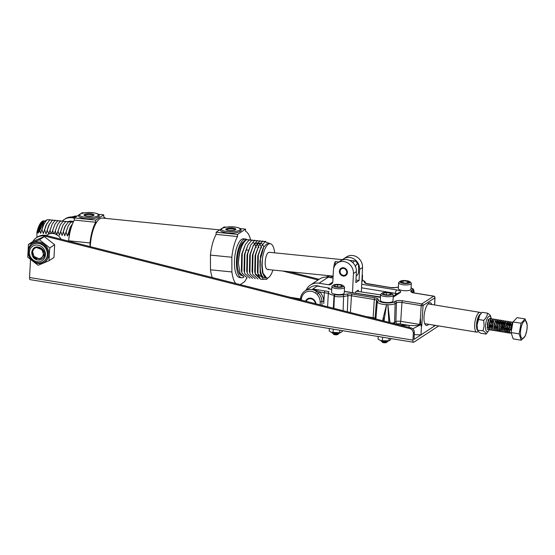 <?xml version="1.0" encoding="UTF-8"?>
<svg xmlns="http://www.w3.org/2000/svg" width="555" height="555" viewBox="0 0 555 555"><rect width="100%" height="100%" fill="white"/><g stroke="black" fill="none" stroke-linecap="round" stroke-linejoin="round"><path stroke-width="0.83" d="M435.425 325.397L414.009 339.431L414.384 332.605A4.322 3.871 -123.2 0 0 410.943 327.88L46.752 235.604A13.695 12.265 -123.2 0 0 37.449 237.047L36.38 237.748A13.695 12.265 56.8 0 1 45.683 236.305L409.867 328.581A4.322 3.871 56.8 0 1 413.308 333.305L412.941 340.139A2.886 0.992 99.3 0 0 413.544 342.275A2.886 0.992 99.3 0 0 413.863 342.192L438.679 325.924M32.807 241.557A13.695 12.265 56.8 0 1 36.38 237.748M62.743 220.668A13.695 12.265 56.8 0 1 64.248 219.482L65.323 218.774A13.695 12.265 56.8 0 1 74.62 217.338L75.05 217.442M289.051 271.666L319.16 279.297M413.544 342.275L30.157 279.644A2.886 0.992 -80.7 0 1 29.554 277.5L30.518 259.601M64.248 219.482A13.695 12.265 56.8 0 1 73.551 218.039L74.301 218.226M282.668 271.02L318.091 279.998M300.484 298.944L289.925 297.216M347.423 272.533A4.322 3.871 56.8 0 1 345.786 275.516A4.322 3.871 56.8 0 1 341.505 275.37A4.322 3.871 56.8 0 1 339.403 271.27A4.322 3.871 56.8 0 1 341.041 268.287A4.322 3.871 56.8 0 1 345.321 268.433A4.322 3.871 56.8 0 1 347.423 272.533M306.076 290.244A14.416 12.911 56.8 0 1 310.453 284.999A14.416 12.911 56.8 0 1 319.028 283.237L328.65 284.75A4.322 3.871 -123.2 0 0 331.224 284.222A4.322 3.871 -123.2 0 0 332.861 281.239L333.395 270.32A10.809 9.685 56.8 0 1 337.489 262.862A10.809 9.685 56.8 0 1 348.179 263.223A10.809 9.685 56.8 0 1 353.438 273.483L352.501 292.658M342.553 259.678A10.809 9.685 56.8 0 1 343.649 258.817A10.809 9.685 56.8 0 1 354.34 259.185A10.809 9.685 56.8 0 1 359.598 269.439L359.064 280.497L355.845 282.606L356.386 271.548A10.809 9.685 -123.2 0 0 351.128 261.287A10.809 9.685 -123.2 0 0 340.437 260.926L337.489 262.862M310.453 284.999L319.569 279.026A14.416 12.911 56.8 0 1 328.144 277.264L333.014 278.034M343.649 258.817L346.598 256.889A10.809 9.685 56.8 0 1 357.288 257.249A10.809 9.685 56.8 0 1 362.547 267.51L361.354 291.965M355.616 293.165L355.686 291.805L358.308 290.085L358.239 291.5M359.064 280.497L355.97 280.011M335.241 264.992L335.227 261.62A8.651 3.115 95.8 0 0 333.701 268.252M335.227 261.62L338.827 261.981M352.925 262.772A8.651 3.115 -84.2 0 1 355.124 260.947A8.651 3.115 -84.2 0 1 355.838 261.266L358.266 264.61A5.765 2.074 95.8 0 0 355.491 266.601M356.192 275.516A5.765 2.074 95.8 0 0 357.198 275.19A5.765 2.074 95.8 0 0 358.558 272.443L358.53 265.082A5.765 2.074 95.8 0 0 358.266 264.61M480.394 314.151A8.575 2.948 99.3 0 0 476.551 324.578A8.575 2.948 99.3 0 0 477.688 330.572M478.354 331.495L478.139 331.668A10.018 3.441 -80.7 0 1 476.787 332.154A10.018 3.441 -80.7 0 1 474.678 324.71A10.018 3.441 -80.7 0 1 480.019 312.382A10.018 3.441 -80.7 0 1 481.136 313.249M356.539 291.243L380.619 294.858M359.765 293.845L380.508 296.953M315.393 303.668A5.189 4.648 -123.2 0 0 310.446 298.708A5.189 4.648 -123.2 0 0 306.159 301.33M346.008 274.371A3.601 3.226 -123.2 0 0 345.529 269.432A3.601 3.226 -123.2 0 0 340.825 269.432A3.601 3.226 -123.2 0 0 341.297 274.371A3.601 3.226 -123.2 0 0 346.008 274.371M345.918 275.426A4.322 3.871 56.8 0 1 340.714 274.219A4.322 3.871 56.8 0 1 340.576 268.759A4.322 3.871 56.8 0 1 341.179 268.197M428.627 324.286A11.53 3.961 -80.7 0 1 427.711 325.126A11.53 3.961 -80.7 0 1 425.151 324.439A11.53 3.961 -80.7 0 1 424.402 313.443A11.53 3.961 -80.7 0 1 428.606 303.259A11.53 3.961 -80.7 0 1 428.904 303.037A11.53 3.961 -80.7 0 1 431.859 304.515M428.994 304.043A10.087 3.469 99.3 0 0 428.599 303.904A10.087 3.469 99.3 0 0 427.891 303.994M305.611 301.192A5.765 5.162 56.8 0 1 307.442 298.902A5.765 5.162 56.8 0 1 310.904 298.201A5.765 5.162 56.8 0 1 315.934 303.807M382.721 320.728L383.172 318.05A2.886 0.791 7.7 0 0 384.15 318.202L383.671 320.97M383.172 318.05L386.578 304.549L383.991 321.054M399.975 325.098L409.021 325.383C415.258 325.889 418.803 325.57 419.663 324.425A2.886 0.798 6.7 0 0 420.836 324.613L412.747 328.831M397.123 324.377L397.762 324.009A1.616 0.458 3.1 0 1 399.829 323.877L409.021 325.383L409.111 327.415M388.882 322.288L387.848 304.591L389.964 322.566M392.364 323.17A9.921 2.796 3.1 0 0 394.591 322.399L395.909 321.643A3.774 1.068 -176.9 0 1 400.745 321.338L419.663 324.425L420.406 318.119L420.836 324.613M329.316 288.871L329.358 288.073L328.206 288.822A2.886 0.992 -80.7 0 1 328.525 288.739L331.737 289.266M329.358 288.073L317.203 286.082L312.805 288.968L319.756 291.93A12.973 11.62 56.8 0 1 323.711 301.365L324.356 292.679A1.443 0.493 -80.7 0 1 324.966 290.952A1.443 0.493 99.3 0 0 324.356 292.679L319.756 291.93L318.403 293.158A11.544 10.344 56.8 0 1 321.928 301.559L322.004 305.347M300.366 299.86L300.567 298.236A1.443 0.437 7 0 1 300.671 298.097A11.53 10.33 56.8 0 1 304.973 290.966A11.53 10.33 56.8 0 1 316.655 291.548L312.805 288.968L329.039 291.618A9.366 2.643 3.1 0 0 328.366 292.527A9.366 2.643 3.1 0 0 334.041 295.288L333.34 308.219M333.902 308.358L334.36 296.398L334.936 294.698L334.041 295.288L333.666 308.302M323.759 303.668L324.356 292.679L328.324 293.331M320.207 304.889L320.145 301.747A10.122 9.06 -123.2 0 0 317.058 294.386L315.448 293.033A10.087 9.04 -123.2 0 0 301.462 298.763L301.296 300.095M414.273 334.658L420.981 334.866L433.844 326.437L433.913 325.147M320.277 286.588A11.53 10.33 -123.2 0 0 310.71 287.206L304.973 290.966C302.468 292.679 301.004 295.1 300.567 298.236A1.443 0.437 7 0 0 301.462 298.763M387.848 304.591L386.578 304.549M420.406 318.119L421.203 305.625A1.443 0.375 3.7 0 0 423.07 305.527L421.869 324.384A3.601 1.235 -80.7 0 1 421.418 326.784L420.981 334.866M421.418 326.784L420.898 324.786M333.076 276.855L331.571 276.668L333.076 276.744M315.448 293.033L316.655 291.548L318.403 293.158L317.058 294.386M434.572 304.959L434.891 297.785A1.443 0.437 2.5 0 0 434.995 297.626A1.443 1.443 0 0 0 433.788 296.141L414.536 292.998A1.443 0.493 99.3 0 0 414.377 293.04A5.73 1.616 -176.9 0 1 411.109 290.834L412.171 290.036A7.964 2.248 3.1 0 0 411.068 287.899M424.707 323.516A10.087 3.469 99.3 0 0 425.345 323.822A10.087 3.469 99.3 0 0 425.768 323.815M343.184 259.74L269.279 252.289A8.651 3.115 95.8 0 0 268.377 252.546A8.651 3.115 95.8 0 0 265.228 261.8A8.651 3.115 95.8 0 0 267.545 269.494A8.651 3.115 95.8 0 0 268.447 269.244M274.642 252.83A17.295 6.223 95.8 0 0 270.146 243.687L266.518 244.013L263.694 247.218A17.295 6.223 95.8 0 0 259.976 264.908A17.295 6.223 95.8 0 0 264.673 277.902L265.949 278.027L262.473 272.852L261.8 265.089L262.501 258.033L262.106 265.026L262.834 272.887L266.677 278.104A17.295 6.223 95.8 0 0 272.907 270.035M270.146 243.687A17.295 6.223 95.8 0 0 262.501 258.033M262.55 271.457A17.295 6.223 95.8 0 0 266.677 278.104M241.245 275.426A17.295 6.223 -84.2 0 1 237.339 259.254A17.295 6.223 -84.2 0 1 243.596 241.702A17.295 6.223 -84.2 0 1 243.805 241.571M243.936 277.042A19.46 7 -84.2 0 1 243.735 277.181A19.46 7 -84.2 0 1 241.709 277.757A19.46 7 -84.2 0 1 236.486 260.441A19.46 7 -84.2 0 1 243.583 239.614L243.617 239.594A19.46 7 -84.2 0 1 245.615 239.038A19.46 7 -84.2 0 1 246.933 239.545M241.709 277.757L239.704 277.555A19.46 7 -84.2 0 1 234.481 260.233A19.46 7 -84.2 0 1 241.578 239.413A19.46 7 -84.2 0 1 243.603 238.837L245.615 239.038M90.271 246.628A25.946 9.338 -84.2 0 1 99.733 218.85A25.946 9.338 -84.2 0 1 102.439 218.08L219.676 229.902M69.313 235.646L69.014 235.618A17.295 6.223 -84.2 0 1 70.166 231.435M222.229 228.23L224.158 226.967L226.107 227.161M240.128 228.577L245.567 229.125L245.574 231.275A27.382 9.858 -84.2 0 1 250.52 239.587M235.743 283.487A27.382 9.858 -84.2 0 1 231.9 271.964L231.844 257.249A27.382 9.858 -84.2 0 1 237.533 236.541L216.131 234.383L216.124 232.24L221.362 228.799M216.124 232.24L237.526 234.397L245.567 229.125M231.844 257.249L210.435 255.092A27.382 9.858 -84.2 0 1 216.131 234.383M90.035 246.573L90.021 242.951L68.619 240.794A27.382 9.858 -84.2 0 1 74.308 220.085L95.717 222.243L95.71 220.092L103.743 214.827L103.757 216.97A27.382 9.858 -84.2 0 1 105.575 218.399M90.021 242.951A27.382 9.858 -84.2 0 1 95.717 222.243M246.67 278.104A27.382 9.858 -84.2 0 1 244.588 281.732L240.19 284.618M50.116 219.738L46.911 219.787L43.311 224.948L40.688 233.357L39.787 230.651L38.912 232.087A17.587 6.327 -84.2 0 1 43.505 221.91L46.356 220.231M39.787 230.651L44.143 221.313M38.912 232.087L38.011 233.086L37.816 232.469L36.907 232.378L36.928 237.387M52.794 220.009L49.589 220.051L45.989 225.219L43.359 233.627L41.937 229.499L40.688 233.357M44.247 223.172L41.937 229.499M55.465 220.279L52.26 220.321L48.667 225.49L46.037 233.898L44.608 229.77L43.359 233.627M46.918 223.443L44.608 229.77M51.095 233.495L49.964 230.304L48.715 234.168L47.286 230.041L46.037 233.898M58.143 220.55L54.938 220.592L52.274 223.984L48.722 234.113M49.596 223.714L47.286 230.041M60.821 220.821L57.616 220.862L54.945 224.255L51.573 233.454M52.274 223.984L49.964 230.304M53.71 233.593L52.642 230.575L51.677 233.447M63.499 221.091L60.294 221.133L57.623 224.525L54.258 233.71M54.945 224.255L52.642 230.575M68.848 221.632L65.643 221.674L62.979 225.066L59.42 235.244L57.991 231.116L56.742 234.973L55.313 230.845L54.348 233.731M66.17 221.362L62.965 221.403L60.301 224.796L56.79 234.723M57.623 224.525L55.313 230.845M60.301 224.796L57.991 231.116M71.526 221.896L68.32 221.945L64.72 227.106L62.091 235.514L60.668 231.386L59.42 235.244M62.979 225.066L60.668 231.386M73.447 221.75L70.991 222.215L68.327 225.601L64.769 235.785L63.339 231.657L62.091 235.514M65.65 225.337L63.339 231.657M72.754 223.297L70.069 227.647L67.446 236.055L66.017 231.928L64.769 235.785M68.327 225.601L66.017 231.928M69.014 235.618L68.695 232.198L67.446 236.055M268.044 277.84L266.449 279.498L268.086 277.812M270.327 243.707L264.992 241.772L261.377 246.212L258.318 255.224L257.943 273.962L260.475 279.144L263.493 279.401M265.769 241.39L262.314 241.501L258.699 245.941L255.64 254.96L255.272 273.691L255.515 274.628L260.6 279.248M263.091 241.12L259.636 241.231L256.028 245.671L252.962 254.689L252.594 273.428L252.837 274.357L257.922 278.978M260.413 240.856L256.965 240.967L253.351 245.4L250.291 254.419L249.916 273.157L250.159 274.087L255.245 278.707M257.742 240.586L254.287 240.697L250.673 245.13L247.613 254.148L247.246 272.887L247.488 273.816L252.574 278.437M255.064 240.315L251.609 240.426L247.995 244.859L244.935 253.878L244.568 272.616L244.81 273.546L249.896 278.166M252.386 240.044L248.938 240.155L245.324 244.595L242.257 253.607L241.89 272.345L242.133 273.282L247.218 277.895M249.708 239.774L245.594 239.815A19.46 7 -84.2 0 0 238.435 263.271L238.435 263.271C239.052 251.637 241.661 243.839 246.26 239.885M266.449 279.498L263.16 279.151L260.697 274.572L259.858 261.093L263.694 247.218M262.106 265.026L263.028 273.643M263.202 248.113L260.462 256.042L260.087 272.366L260.503 273.858M261.377 246.212L257.791 255.772L257.409 272.096L258.193 274.898M257.922 273.858L261.648 277.077M258.699 245.941L255.113 255.501L254.731 271.825L255.515 274.628M255.245 273.587L258.887 276.834M263.847 246.961L262.73 244.776M262.446 244.408L261.502 243.513M260.566 243.083L258.311 243.506L255.557 246.621M256.028 245.671L252.435 255.231L252.06 271.561L252.837 274.357M261.606 247.995L261.183 246.711M261.155 246.642L260.052 244.505M259.775 244.138L258.824 243.243M257.888 242.812L255.633 243.236L252.879 246.351M253.351 245.4L249.764 254.96L249.382 271.291L250.159 274.087M258.935 247.724L258.505 246.448M258.477 246.371L257.374 244.242M257.097 243.867L256.146 242.972M250.673 245.13L247.086 254.689L246.704 271.02L247.218 272.782M256.257 247.461L255.827 246.177M255.8 246.101L254.703 243.971M254.419 243.596L253.475 242.701M247.995 244.859L244.408 254.419L244.027 270.75L244.81 273.546M245.324 244.595L241.73 254.148L241.356 270.479L242.133 273.282M243.846 276.931L240.037 273.178L238.435 263.271M69 232.226A19.46 7 -84.2 0 1 72.101 224.941M71.005 225.871L68.695 232.198M74.308 220.085L74.301 217.935L79.545 214.501M80.413 213.932L82.341 212.669L84.284 212.863M68.619 240.794L68.619 241.148M212.281 277.542A27.382 9.858 -84.2 0 1 210.498 269.799L231.9 271.964M210.435 255.092L210.498 269.799M237.533 236.541L237.526 234.397M40.702 224.567L38.011 233.086M42.839 221.667L42.728 221.445C40.612 223.096 38.975 226.766 37.816 232.469M38.177 232.503L40.765 224.442L42.728 221.445M36.907 232.378A17.295 6.223 -84.2 0 1 44.039 220.883L44.573 220.939M103.743 214.827L98.311 214.279M95.71 220.092L74.301 217.935M487.54 313.186L482.045 312.292L479.034 316.225A7.839 2.692 99.3 0 0 476.821 324.397A7.839 2.692 99.3 0 0 477.078 328.192L477.557 330.204L483.01 330.808L484.113 326.056L483.724 320.353C486.013 318.14 487.283 315.746 487.54 313.186C489.593 314.449 490.627 315.545 490.648 316.475M479.735 315.101L477.071 324.904L477.515 329.913C477.529 330.835 478.563 331.939 480.616 333.201L486.111 334.096C486.097 333.173 485.063 332.077 483.01 330.808M491.335 321.99A7.839 2.692 99.3 0 0 491.362 321.234M491.196 318.757A7.839 2.692 99.3 0 0 491.085 318.195A7.839 2.692 99.3 0 0 487.977 317.252A7.839 2.692 99.3 0 0 485.507 325.813A7.839 2.692 99.3 0 0 489.128 330.163A7.839 2.692 99.3 0 0 489.302 329.871M489.128 320.055L488.983 319.618M488.157 319.881L488.886 319.25M488.012 321.997L487.97 322.406M491.14 323.94A7.839 2.692 99.3 0 0 491.265 322.948M489.052 318.986L487.97 320.207M478.23 319.458L483.724 320.353M489.128 330.163L486.111 334.096M511.814 321.886L510.635 322.726L509.171 329.046L509.802 332.577L511.391 333.5M512.959 322.261L512.307 322.996L510.926 327.832L510.864 330.176L509.323 329.927L509.379 327.582L510.829 322.635L511.877 321.893L512.542 322.656M490.918 322.552L490.793 319.361M490.752 319.215L490.037 318.327L488.997 319.07L487.547 324.016L488.095 329.032L489.017 329.843L489.919 329.566M489.975 329.642L489.142 329.864L488.22 329.053L487.672 324.037L489.121 319.09L490.169 318.348L490.835 319.111M491.099 321.942L491.043 322.573M492.583 322.83L492.465 319.631M492.424 319.493L491.709 318.598L490.592 319.451L489.219 324.286L489.76 329.302L490.689 330.114L491.591 329.837M491.64 329.913L490.814 330.135L489.892 329.323L489.344 324.307L490.793 319.361L491.841 318.619L492.507 319.382M492.764 322.219L492.715 322.85M493.444 318.889L492.264 319.722L490.884 324.557L491.057 328.525L492.417 330.398M493.312 330.183L492.486 330.405L491.557 329.594L491.015 324.578L492.465 319.638L493.506 318.896L494.179 319.659M495.115 319.16L493.936 319.999L492.556 324.835L492.722 328.796L494.089 330.669M494.984 330.454L494.151 330.683L493.228 329.871L492.68 324.855L494.13 319.909L495.178 319.167L495.844 319.93M497.599 323.648L497.474 320.45M497.433 320.311L496.718 319.416L495.677 320.159L494.227 325.105L494.394 329.073L495.761 330.94M496.656 330.731L495.823 330.953L494.9 330.142L494.352 325.126L495.802 320.179L496.85 319.437L497.516 320.2M498.036 323.079L497.634 320.589L497.773 323.038M499.264 323.919L499.146 320.728M499.105 320.582L498.39 319.687L497.342 320.436L495.899 325.376L496.066 329.344L497.433 331.217M498.321 331.002L497.495 331.224L496.565 330.412L496.024 325.397L497.474 320.457L498.515 319.708L499.188 320.478M499.701 323.35L499.299 320.859L499.444 323.308M500.936 324.189L500.811 320.998M500.77 320.852L500.062 319.964L499.014 320.707L497.564 325.653L498.113 330.669L499.035 331.481L499.937 331.203M499.993 331.273L499.16 331.501L498.237 330.69L497.696 325.674L499.139 320.728L500.187 319.985L500.853 320.748M500.901 320.873L501.116 323.579M502.608 324.467L502.483 321.269M502.441 321.13L501.727 320.235L500.686 320.977L499.236 325.924L499.777 330.94L500.707 331.751L501.609 331.474M501.664 331.55L500.832 331.772L499.909 330.96L499.361 325.945L500.811 320.998L501.859 320.256L502.525 321.019M502.566 321.151L502.788 323.856M504.273 324.737L504.155 321.539M504.113 321.4L503.399 320.506L502.282 321.359L500.908 326.194L501.075 330.163L502.441 332.036M503.329 331.821L502.504 332.043L501.574 331.231L501.033 326.215L502.483 321.276L503.524 320.526L504.197 321.296M504.696 323.482L504.315 321.678L504.453 324.127M505.133 320.797L503.954 321.636L502.49 327.956L503.121 331.488L504.044 332.299L504.946 332.022M505.001 332.091L504.169 332.32L503.246 331.508L502.705 326.493L504.155 321.546L505.196 320.804L505.862 321.567M507.61 325.341L507.624 322.739M506.805 321.067L505.626 321.907L504.162 328.234L504.786 331.758L505.716 332.57L506.618 332.292M506.673 332.369L505.841 332.591L504.918 331.779L504.37 326.763L505.82 321.817L506.868 321.074L507.534 321.838M507.582 321.969L507.797 324.675M509.275 325.618L509.164 322.358M509.122 322.219L508.408 321.324L507.291 322.177L505.917 327.013L506.084 330.981L507.45 332.854M508.338 332.639L507.513 332.861L506.59 332.05L506.042 327.034L507.492 322.094L508.533 321.345L509.206 322.115M509.247 322.24L509.462 324.946M510.954 325.827L510.836 322.635M510.794 322.49L510.08 321.602L509.032 322.344L507.582 327.29L508.13 332.306L509.053 333.118L509.955 332.84M510.01 332.91L509.185 333.139L508.255 332.327L507.714 327.311L509.164 322.365L510.205 321.623L510.877 322.386M487.346 329.573L488.247 329.295M489.413 327.804L490.613 324.425M490.571 325.154L489.628 327.658M488.303 329.365L487.477 329.587M491.085 328.074L492.285 324.696M492.243 325.424L491.3 327.929M495.58 325.972L494.644 328.477M497.252 326.243L496.309 328.747M499.396 323.94L498.924 326.513M497.71 329.51L496.725 330.676M499.965 328.858L498.397 330.953M500.013 331.148L501.005 329.885M501.103 329.712L502.601 324.522M502.774 329.989L504.266 324.8M504.405 324.758L503.933 327.332M505.647 326.881L505.945 325.008M505.598 327.61L504.662 330.114M505.022 331.966L506.014 330.704M506.111 330.53L507.312 327.152M507.27 327.88L506.327 330.385M505.993 330.974L505.078 332.043M506.694 332.237L507.686 330.974M507.783 330.801L508.984 327.429M508.942 328.151L507.998 330.655M507.728 331.141L506.743 332.313M509.337 331.522L508.415 332.591M527.146 327.505A8.942 3.073 99.3 0 0 524.288 321.116A8.942 3.073 99.3 0 0 520.493 331.869A8.942 3.073 99.3 0 0 523.358 338.252A8.942 3.073 99.3 0 0 527.146 327.505M526.834 330.301L525.308 335.921L521.249 340.208L513.195 338.897L511.079 332.556L519.126 333.867L521.076 323.246L525.134 318.958L527.25 325.299L526.924 329.732M511.079 332.556L513.021 321.928L517.08 317.64L525.134 318.958M513.021 321.928L521.076 323.246M521.249 340.208L519.126 333.867M509.323 329.927L510.635 329.49L510.864 330.176M486.999 328.026L487.651 327.707M488.587 319.819L487.276 323.905L487.588 327.311M487.783 327.734L489.323 327.984M491.237 320.679L490.467 319.937M490.592 319.451L488.941 324.182L489.253 327.589M492.909 320.957L492.132 320.214M492.264 319.722L490.613 324.453L490.925 327.859M493.936 319.999L492.285 324.724L492.722 328.796M496.364 322.802L496.191 321.289L495.476 320.755M495.608 320.27L493.957 324.994L494.394 329.073M494.463 328.831L495.997 329.073M497.703 325.584L497.995 323.78M497.918 321.775L497.141 321.033M497.273 320.54L495.622 325.272L496.066 329.344M499.59 322.046L498.813 321.303M498.605 321.456L497.294 325.542L497.606 328.949M501.04 326.125L501.338 324.321M501.352 322.934L500.485 321.574M500.27 321.727L498.966 325.813L499.278 329.226M502.643 321.407L502.927 322.594L502.15 321.851M501.942 321.997L500.631 326.09L500.943 329.497M502.761 330.093L503.302 329.399M503.614 322.275L502.303 326.361L502.615 329.767M506.361 323.752L505.494 322.393M505.286 322.545L503.975 326.631L504.287 330.045M508.033 324.03L507.159 322.663M506.951 322.816L505.64 326.909L505.952 330.315M509.726 324.987L509.546 323.468L508.831 322.941M508.623 323.093L507.312 327.179L507.624 330.586M510.295 323.364L508.984 327.45L509.296 330.863M512.307 322.996L510.649 327.727L510.635 329.49M343.08 286.637A5.189 1.464 3.1 0 0 343.247 285.693A5.189 1.464 3.1 0 0 338.522 284.403A5.189 1.464 3.1 0 0 333.465 285.069A5.189 1.464 3.1 0 0 333.34 285.152A5.189 1.464 3.1 0 0 336.503 287.143A5.189 1.464 3.1 0 0 343.08 286.637M343.247 285.693L344.294 286.762A6.341 1.79 -176.9 0 1 344.544 287.303A6.341 1.79 -176.9 0 1 344.086 287.92A6.341 1.79 -176.9 0 1 336.961 288.649A6.341 1.79 -176.9 0 1 331.876 286.616A6.341 1.79 -176.9 0 1 332.188 286.102L333.34 285.152M331.876 286.616L331.564 292.416A6.341 1.79 3.1 0 0 336.649 294.448A6.341 1.79 3.1 0 0 343.774 293.713A6.341 1.79 3.1 0 0 344.232 293.096L344.544 287.303M339.251 333.076L338.349 333.819L334.325 334.415L338.543 333.735M332.681 332.695C332.015 333.257 332.889 333.659 335.31 333.902L339.077 333.118M335.31 333.902A3.531 0.999 3.1 0 0 338.994 333.472A3.531 0.999 3.1 0 0 339.063 333.416M333.826 333.721A2.234 0.631 -176.9 0 1 337.197 333.798M337.822 334.436A2.234 0.631 -176.9 0 1 337.773 334.478A2.234 0.631 -176.9 0 1 337.724 334.512A2.234 0.631 -176.9 0 1 335.546 334.804A2.234 0.631 -176.9 0 1 333.513 334.249L332.507 332.813M337.905 333.985L334.325 334.415M338.862 287.046L342.13 286.484L341.54 285.291L337.683 284.659L334.415 285.221L335.005 286.415L338.862 287.046M337.565 286.831L337.683 284.659M341.471 286.595L341.54 285.291M378.191 336.503L378.052 339.133L380.029 340.277L382.409 340.77L388.937 340.735L389.908 340.368L391.129 338.619M389.908 340.368L388.937 340.735L389.069 338.279M382.409 340.77L382.603 337.225M380.029 340.277L381.007 340.68A4.482 1.263 3.1 0 0 387.952 341.054L389.291 340.673M391.837 294.601A5.189 1.464 3.1 0 0 392.003 293.657A5.189 1.464 3.1 0 0 387.286 292.367A5.189 1.464 3.1 0 0 382.222 293.033A5.189 1.464 3.1 0 0 382.104 293.123A5.189 1.464 3.1 0 0 385.26 295.107A5.189 1.464 3.1 0 0 391.837 294.601M392.003 293.657L393.051 294.726A6.341 1.79 -176.9 0 1 393.301 295.267A6.341 1.79 -176.9 0 1 392.85 295.884A6.341 1.79 -176.9 0 1 385.718 296.62A6.341 1.79 -176.9 0 1 380.64 294.58A6.341 1.79 -176.9 0 1 380.945 294.067L382.104 293.123M380.64 294.58L380.321 300.38A6.341 1.79 3.1 0 0 385.406 302.42A6.341 1.79 3.1 0 0 392.531 301.684A6.341 1.79 3.1 0 0 392.989 301.067L393.301 295.267M388.007 341.041L387.106 341.79L383.082 342.386L387.3 341.7M381.445 340.666C380.772 341.228 381.646 341.63 384.067 341.873L387.841 341.089M384.067 341.873A3.531 0.999 3.1 0 0 387.751 341.436A3.531 0.999 3.1 0 0 387.82 341.387M382.582 341.693A2.234 0.631 -176.9 0 1 385.954 341.762M386.578 342.4A2.234 0.631 -176.9 0 1 386.537 342.442A2.234 0.631 -176.9 0 1 386.481 342.484A2.234 0.631 -176.9 0 1 384.303 342.768A2.234 0.631 -176.9 0 1 382.27 342.213L381.264 340.777M386.662 341.949L383.082 342.386M387.619 295.01L390.887 294.448L390.297 293.255L386.44 292.624L383.172 293.186L383.762 294.379L387.619 295.01M386.322 294.802L386.44 292.624M390.227 294.559L390.297 293.255M362.193 274.843L362.297 274.954A6.341 1.79 -176.9 0 1 362.554 275.495A6.341 1.79 -176.9 0 1 362.131 276.092M361.846 281.871A6.341 1.79 3.1 0 0 362.242 281.295L362.554 275.495M407.446 283.432A5.189 1.464 3.1 0 0 410.013 281.85A5.189 1.464 3.1 0 0 402.632 280.594A5.189 1.464 3.1 0 0 400.106 281.316A5.189 1.464 3.1 0 0 401.695 282.967A5.189 1.464 3.1 0 0 407.446 283.432M410.013 281.85L411.061 282.918A6.341 1.79 -176.9 0 1 411.31 283.459A6.341 1.79 -176.9 0 1 407.918 284.854A6.341 1.79 -176.9 0 1 398.643 282.772A6.341 1.79 -176.9 0 1 398.955 282.266L400.106 281.316M398.643 282.772L398.33 288.572A6.341 1.79 3.1 0 0 407.606 290.653A6.341 1.79 3.1 0 0 410.998 289.259L411.31 283.459M402.812 282.897L406.968 283.154L409.188 282.266L407.259 281.128L403.11 280.879L400.883 281.76L402.812 282.897M402.999 282.911L403.11 280.879M407.155 283.078L407.259 281.128M340.375 332.75L339.195 333.09A4.482 1.263 -176.9 0 1 332.251 332.716L331.266 332.313L340.375 332.75L342.435 331.286L342.47 330.669M329.33 328.518L329.198 330.981L331.266 332.313M333.236 329.157L333.042 332.702M339.806 330.232L339.66 332.861M46.363 235.514L47.466 234.786A10.087 9.04 56.8 0 1 61.126 239.247M68.577 221.438A10.087 9.04 56.8 0 1 73.537 221.563M37.9 247.454L37.691 247.475A5.765 5.162 -123.2 0 0 33.168 250.138A5.765 5.162 -123.2 0 0 35.666 257.832A5.765 5.162 -123.2 0 0 42.811 255.987A5.765 5.162 -123.2 0 0 42.589 250.7M42.104 257.534L40.557 258.595M37.691 247.475L40.189 248.543L42.36 250.305M44.511 255.14L43.845 255.751M43.72 255.841L43.082 256.195M44.185 254.447L43.574 254.356M44.109 251.97L42.707 250.624M42.298 249.993L41.701 248.529M47.876 254.239A10.087 9.04 -123.2 0 0 42.999 244.63A10.087 9.04 -123.2 0 0 32.995 244.276L32.461 244.623A10.087 9.04 56.8 0 1 42.458 244.977A10.087 9.04 56.8 0 1 47.341 254.592A10.087 9.04 56.8 0 1 43.519 261.502L44.06 261.148A10.087 9.04 -123.2 0 0 47.876 254.239M28.139 251.013A11.204 10.039 56.8 0 1 39.107 241.98A11.204 10.039 56.8 0 1 48.909 254.412A11.204 10.039 56.8 0 1 37.948 263.445A11.204 10.039 56.8 0 1 28.139 251.013M49.249 254.433L49.811 247.912L39.474 239.788L28.444 244.422L27.75 257.173L38.094 265.297L49.124 260.67L49.249 254.433M28.444 244.422L33.286 241.245L44.324 236.61L54.661 244.734L53.974 257.492L49.124 260.67M32.641 251.921L33.98 256.41L39.245 258.907L41.389 258.158L43.352 255.508L43.595 254.037M34.209 248.217L32.148 250.936L32.218 255.161A6.126 5.488 56.8 0 1 31.774 252.49A6.126 5.488 56.8 0 1 32.544 249.916L34.153 248.258L36.401 247.433L41.937 249.764L43.477 254.114L43.234 255.584L41.271 258.241L39.127 258.991L33.862 256.486L32.523 251.998M44.324 236.61L39.474 239.788M54.661 244.734L49.811 247.912M32.218 255.161C34.098 262.126 44.386 261.259 44.615 254.516C44.962 247.925 35.18 243.839 32.544 249.916M32.572 256.112L37.199 259.948M46.752 235.604L45.683 236.305M410.943 327.88L409.867 328.581M414.384 332.605L413.308 333.305M29.554 277.5L412.941 340.139M74.62 217.338L73.551 218.039M356.386 271.548L353.438 273.483M328.144 277.264L319.028 283.237M332.736 282.079L328.65 284.75M362.547 267.51L359.598 269.439M333.104 276.182A11.53 10.33 -123.2 0 0 332.487 276.064A11.53 10.33 -123.2 0 0 331.932 275.988M334.936 294.698A7.964 2.248 3.1 0 0 342.81 294.767L347.125 294.025A5.009 1.415 -176.9 0 1 352.071 294.074L374.916 297.806A5.009 1.415 -176.9 0 1 378.004 299.076L378.781 300.65A7.964 2.248 3.1 0 0 385.531 302.891A7.964 2.248 3.1 0 0 393.904 302.01L395.215 301.254A5.73 1.616 -176.9 0 1 402.555 300.782L421.814 303.932L433.628 296.183L414.377 293.04M398.407 287.136L395.438 287.643A5.009 1.415 -176.9 0 1 390.491 287.601L367.646 283.869A5.009 1.415 -176.9 0 1 364.559 282.599L363.782 281.024A7.964 2.248 3.1 0 0 362.311 279.935M333.069 276.91L331.571 276.668L330.17 277.583M361.735 284.25L396.721 289.967A6.41 1.811 -176.9 0 1 400.28 292.499L393.204 297.14M380.487 297.362L344.315 291.458M331.73 289.398L328.206 288.822M433.788 296.141A1.443 0.493 -80.7 0 0 433.628 296.183A1.443 1.29 -123.2 0 1 434.891 297.785L423.07 305.527A1.443 1.29 -123.2 0 0 421.814 303.932A1.443 0.493 -80.7 0 0 421.203 305.625L401.952 302.482A4.287 1.207 3.1 0 0 396.457 302.829L395.139 303.592A9.407 2.657 -176.9 0 1 388.209 304.764M399.829 323.877A2.164 0.742 99.3 0 0 400.745 321.338L401.952 302.482A1.443 0.493 99.3 0 1 402.555 300.782M395.042 323.849A2.164 1.901 60.1 0 1 394.591 322.399L395.139 303.592A1.443 1.27 60.1 0 0 393.904 302.01M397.762 324.009A2.164 1.901 60.1 0 1 395.909 321.643L396.457 302.829A1.443 1.27 60.1 0 0 395.215 301.254M386.197 304.702A9.407 2.657 -176.9 0 1 377.282 301.982L376.505 300.401A3.566 1.006 3.1 0 0 374.306 299.499L351.468 295.766A3.566 1.006 3.1 0 0 347.936 295.739L343.621 296.481A9.407 2.657 -176.9 0 1 334.36 296.398M375.901 319L377.282 301.982A1.443 1.367 153.8 0 1 378.781 300.65M343.101 310.689L343.621 296.481A1.443 0.867 80.2 0 0 342.81 294.767M347.347 311.764L347.936 295.739A1.443 0.867 80.2 0 0 347.125 294.025M350.392 312.534L351.468 295.766A1.443 0.493 99.3 0 1 352.071 294.074M366.217 316.544L373.147 317.682L374.306 299.499A1.443 0.493 99.3 0 1 374.916 297.806M373.085 318.286A2.886 0.992 -80.7 0 0 373.147 317.682A3.073 0.867 -176.9 0 1 375.041 318.459L376.505 300.401A1.443 1.367 153.8 0 1 378.004 299.076M375 318.771A2.886 2.733 -26.2 0 0 375.041 318.459L375.229 318.827M413.926 292.887L413.981 290.751A9.407 2.657 -176.9 0 1 413.454 291.583L412.393 292.381A4.287 1.207 3.1 0 0 412.358 292.416M413.419 292.769L413.454 291.583A1.443 1.311 -127.1 0 0 412.171 290.036M412.393 292.429L412.393 292.381A1.443 1.311 -127.1 0 0 411.109 290.834M395.403 294.913L395.5 293.359L361.562 287.816M397.102 293.803A3.531 0.999 3.1 0 0 395.5 293.359A2.886 0.992 99.3 0 1 396.721 289.967M331.758 275.974A11.53 10.33 -123.2 0 0 326.167 277.105L330.891 275.884M320.145 301.747A1.443 0.368 178.9 0 0 321.928 301.559A1.443 0.368 178.9 0 1 323.711 301.365M362.318 279.796L364.996 281.767A1.443 1.367 153.8 0 0 363.782 281.024M365.683 283.189A1.443 1.367 153.8 0 0 364.559 282.599M365.773 283.341L390.644 287.559L395.118 287.608A1.443 0.867 80.2 0 1 395.438 287.643M414.668 293.089A1.443 0.493 99.3 0 0 414.536 292.998L411.97 292.194L412.15 292.762M400.28 292.499A2.886 2.581 -123.2 0 0 398.546 292.853L393.245 296.328M420.829 324.55A1.443 0.375 3.7 0 0 421.869 324.384M511.668 329.344A5.765 1.984 -80.7 0 1 512.355 325.563M77.117 216.089A11.53 10.33 -123.2 0 0 72.192 216.963L77.228 216.02M45.468 254.724A8.651 7.749 -123.2 0 0 37.907 245.13A8.651 7.749 -123.2 0 0 29.443 252.102A8.651 7.749 -123.2 0 0 37.005 261.696A8.651 7.749 -123.2 0 0 45.468 254.724M234.807 227.057A9.366 2.449 -0.2 0 0 222.354 228.285A9.366 2.449 -0.2 0 0 226.87 231.518A9.366 2.449 -0.2 0 0 239.323 230.29A9.366 2.449 -0.2 0 0 234.807 227.057M228.702 230.492A5.044 1.318 179.8 0 1 226.267 228.75A5.044 1.318 179.8 0 1 232.975 228.091A5.044 1.318 179.8 0 1 235.41 229.832A5.044 1.318 179.8 0 1 228.702 230.492M235.14 229.846A4.322 1.131 -0.2 0 0 232.67 228.958A4.322 1.131 -0.2 0 0 226.544 229.881M240.121 230.984A9.366 2.449 179.8 0 1 226.877 232.913M92.983 212.759A9.366 2.449 -0.2 0 0 80.53 213.987A9.366 2.449 -0.2 0 0 85.054 217.22A9.366 2.449 -0.2 0 0 97.507 215.992A9.366 2.449 -0.2 0 0 92.983 212.759M86.885 216.193A5.044 1.318 179.8 0 1 84.45 214.452A5.044 1.318 179.8 0 1 91.152 213.786A5.044 1.318 179.8 0 1 93.587 215.527A5.044 1.318 179.8 0 1 86.885 216.193M93.316 215.548A4.322 1.131 -0.2 0 0 90.853 214.653A4.322 1.131 -0.2 0 0 84.721 215.583M98.304 216.686A9.366 2.449 179.8 0 1 85.061 218.614M355.124 260.947L349.456 260.371M248.342 250.18L245.955 249.937L248.342 250.18M333.097 276.106L267.545 269.494M357.198 275.19L356.157 276.175M480.019 312.382L428.183 303.911M476.787 332.154L424.95 323.683M328.366 292.527L327.596 306.762M365.703 283.203L364.996 281.767M398.414 287.039L395.118 287.608M413.981 290.751L413.336 289.127L411.075 287.761M380.494 297.23L344.329 291.32M434.669 304.973L434.995 297.626M243.076 275.724L241.925 275.606M247.488 273.816L246.933 271.901M260.697 274.572L260.316 273.247M491.085 318.195L490.599 316.183M488.927 319.18L488.275 320.207M487.713 327.977L487.429 326.798M489.385 328.255L489.101 327.075M491.057 328.525L490.766 327.346M498.945 320.818L498.293 321.844M497.731 329.615L497.446 328.435M500.617 321.088L499.965 322.122M499.403 329.885L499.118 328.713M502.282 321.359L501.637 322.393M501.075 330.163L500.79 328.983M503.954 321.636L503.309 322.663M502.747 330.433L502.455 329.254M505.626 321.907L504.974 322.934M504.412 330.704L504.127 329.531M507.291 322.177L506.646 323.211M506.084 330.981L505.799 329.802M508.963 322.455L508.318 323.482M507.756 331.252L507.464 330.072M510.635 322.726L509.983 323.752M509.421 331.522L509.136 330.35M509.323 322.497L509.608 323.683M507.652 322.226L507.936 323.412M501.63 329.129L501.047 330.058M500.971 321.137L501.262 322.316M495.962 320.318L496.246 321.498M337.773 334.478L338.356 333.999M337.634 334.117L338.349 333.819M386.537 342.442L387.119 341.963M386.391 342.081L387.106 341.79M32.461 244.623C30.067 246.281 28.756 248.633 28.534 251.679C27.729 259.428 37.449 265.928 43.519 261.502M220.751 230.027C219.336 228.521 227.279 225.947 234.89 227.037C240.676 227.945 240.808 229.007 240.932 229.943C242.549 230.679 236.964 234.002 226.794 232.933C221.938 231.976 219.919 231.005 220.751 230.027M235.167 229.971L235.216 229.784C235.029 230.304 232.885 230.526 228.792 230.471L226.516 230.006M78.935 215.728C77.513 214.216 85.456 211.649 93.073 212.738C98.859 213.647 98.991 214.709 99.109 215.645C100.726 216.381 95.141 219.697 84.971 218.635C80.114 217.678 78.102 216.707 78.935 215.728M93.344 215.666L93.393 215.486C93.205 215.999 91.069 216.228 86.968 216.173L84.7 215.701"/></g></svg>
